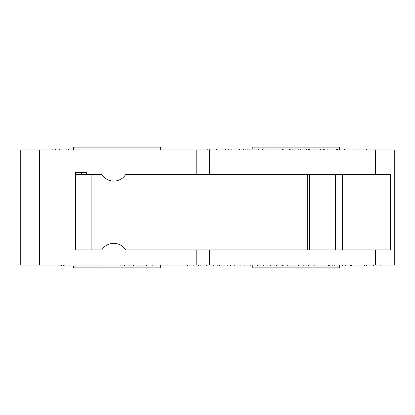<?xml version="1.0" encoding="UTF-8"?>
<svg xmlns="http://www.w3.org/2000/svg" width="415" height="415" viewBox="0 0 415 415"><rect width="100%" height="100%" fill="white"/><g stroke="black" fill="none" stroke-linecap="round" stroke-linejoin="round"><path stroke-width="0.62" d="M76.023 172.604L76.023 249.944L101.779 249.944A14.146 14.146 -90 0 1 125.714 249.944L390.479 249.944L390.479 174.487L125.714 174.487A14.146 14.146 -90 0 1 101.779 174.487L76.023 174.487L76.023 249.944L75.452 249.944L75.452 172.604L86.771 172.604L86.771 174.487M81.677 172.604L81.677 174.487M120.936 265.035L120.936 265.979L137.111 265.979L137.111 265.035M124.36 265.035L124.36 265.979M129.07 265.035L129.07 265.979M133.625 265.035L133.625 265.979M206.618 265.035L206.618 265.979L250.188 265.979L250.188 265.035M380.166 265.035L380.166 265.979L366.419 265.979L366.419 265.035M380.036 265.035L380.036 265.979M339.335 265.035L339.335 265.979L350.099 265.979L350.099 265.035M342.531 265.035L342.531 265.979M345.669 265.035L345.669 265.979M334.775 265.035L334.775 265.979L339.335 265.979M328.55 265.035L328.55 265.979L314.803 265.979L314.803 265.035M328.421 265.035L328.421 265.979M287.72 265.035L287.72 265.979L313.896 265.979L313.896 265.035M290.915 265.035L290.915 265.979M294.053 265.035L294.053 265.979M298.484 265.035L298.484 265.979L298.499 265.035M283.144 265.035L283.144 265.979L287.72 265.979M257.269 265.035L257.269 265.979L269.055 265.979L269.055 265.035M257.559 265.035L257.559 265.979M268.962 265.035L268.962 265.979M227.202 265.035L227.202 265.979M224.007 265.035L224.007 265.979M230.346 265.035L230.346 265.979M234.776 265.035L234.776 265.979L234.791 265.035M219.436 265.035L219.436 265.979M205.036 265.035L205.036 265.979L200.844 265.979L200.844 265.035M57.057 265.035L57.057 265.979L98.09 265.979L98.09 265.035M187.279 265.035L187.279 265.979L198.827 265.979L198.827 265.035M213.772 265.035L213.772 265.979M217.201 265.035L217.201 265.979M218.98 265.035L218.98 265.979M240.093 265.035L240.093 265.979M244.886 265.035L244.886 265.979M270.741 265.035L270.741 265.979L282.288 265.979L282.288 265.035M303.801 265.035L303.801 265.979M308.594 265.035L308.594 265.979M329.256 265.035L329.256 265.979L334.775 265.979M332.778 265.035L332.778 265.979M351.609 265.035L351.609 265.979L364.603 265.979L364.603 265.035M60.154 265.035L60.154 265.979M61.446 265.035L61.446 265.979M63.417 265.035L63.417 265.979M350.244 265.035L350.244 265.979L351.609 265.979M350.706 265.035L350.706 265.979M140 265.035L140 265.979L152.824 265.979L152.824 265.035M140.135 265.035L140.135 265.979M152.092 265.035L152.092 265.979M196.181 149.965L20.75 149.965L20.75 265.035L394.25 265.035L394.25 149.965L196.181 149.965L196.181 174.487M160.34 265.035L160.34 267.862L73.569 267.862L73.569 265.979M252.771 265.035L252.771 267.862L339.548 267.862L339.548 265.979M209.388 265.035L209.388 249.944M209.388 174.487L209.388 149.965M196.181 249.944L196.181 265.035M86.668 172.604L86.668 174.487M75.561 249.944L75.561 172.604M358.897 149.965L358.897 149.021L344.357 149.021L344.357 149.965M344.735 149.965L344.735 149.021M366.585 149.965L366.585 149.021L358.897 149.021M282.797 149.965L282.797 149.021L245.12 149.021L245.12 149.965M259.992 149.965L259.992 149.021M258.291 149.965L258.291 149.021M309.642 149.965L309.642 149.021L283.139 149.021L283.139 149.965M289.499 149.965L289.499 149.021M288.985 149.965L288.985 149.021M324.229 149.965L324.229 149.021L320.951 149.021L320.951 149.965M323.373 149.965L323.373 149.021M323.228 149.965L323.228 149.021M320.613 149.021L309.974 149.021L309.974 149.965M207.23 149.965L207.23 149.021L225.578 149.021L225.578 149.965M223.088 149.965L223.088 149.021M209.72 149.965L209.72 149.021M377.972 149.965L377.972 149.021L366.585 149.021M374.055 149.965L374.055 149.021M243.449 149.965L243.449 149.021L228.603 149.021L228.603 149.965M239.533 149.965L239.533 149.021M231.176 149.965L231.176 149.021M68.594 149.965L68.594 149.021L52.855 149.021L52.855 149.965M55.615 149.965L55.615 149.021M308.371 149.965L308.371 149.021M306.291 149.965L306.291 149.021M300.263 149.965L300.263 149.021M298.219 149.965L298.219 149.021M292.155 149.965L292.155 149.021M290.199 149.965L290.199 149.021M282.2 149.965L282.2 149.021M270.066 149.965L270.066 149.021M256.076 149.965L256.076 149.021M254.073 149.965L254.073 149.021M249.13 149.965L249.13 149.021M247.127 149.965L247.127 149.021M337.416 149.965L337.416 149.021L327.912 149.021L327.912 149.965M336.482 149.965L336.482 149.021M339.548 149.965L339.548 147.138L252.771 147.138L252.771 149.021M73.569 149.965L73.569 147.138L160.34 147.138L160.34 149.965M342.313 174.487L342.313 249.944M335.346 174.487L335.346 249.944M309.471 174.487L309.471 249.944M307.728 174.487L307.728 249.944M91.113 174.487L91.113 249.944M373.573 265.035L373.573 265.979M321.957 265.035L321.957 265.979M263.26 265.035L263.26 265.979M198.427 265.035L198.427 265.979M193.146 265.035L193.146 265.979M281.889 265.035L281.889 265.979M276.608 265.035L276.608 265.979M358.088 265.035L358.088 265.979M146.479 265.035L146.479 265.979M39.612 265.035L39.612 149.965M268.121 149.965L268.121 149.021M262.508 149.965L262.508 149.021M320.671 149.965L320.671 149.021M314.129 149.965L314.129 149.021M216.412 149.965L216.412 149.021M66.006 149.965L66.006 149.021M59.262 149.965L59.262 149.021M375.388 265.035L375.388 249.944M375.388 174.487L375.388 149.965M64.138 265.035L64.138 265.979"/></g></svg>
